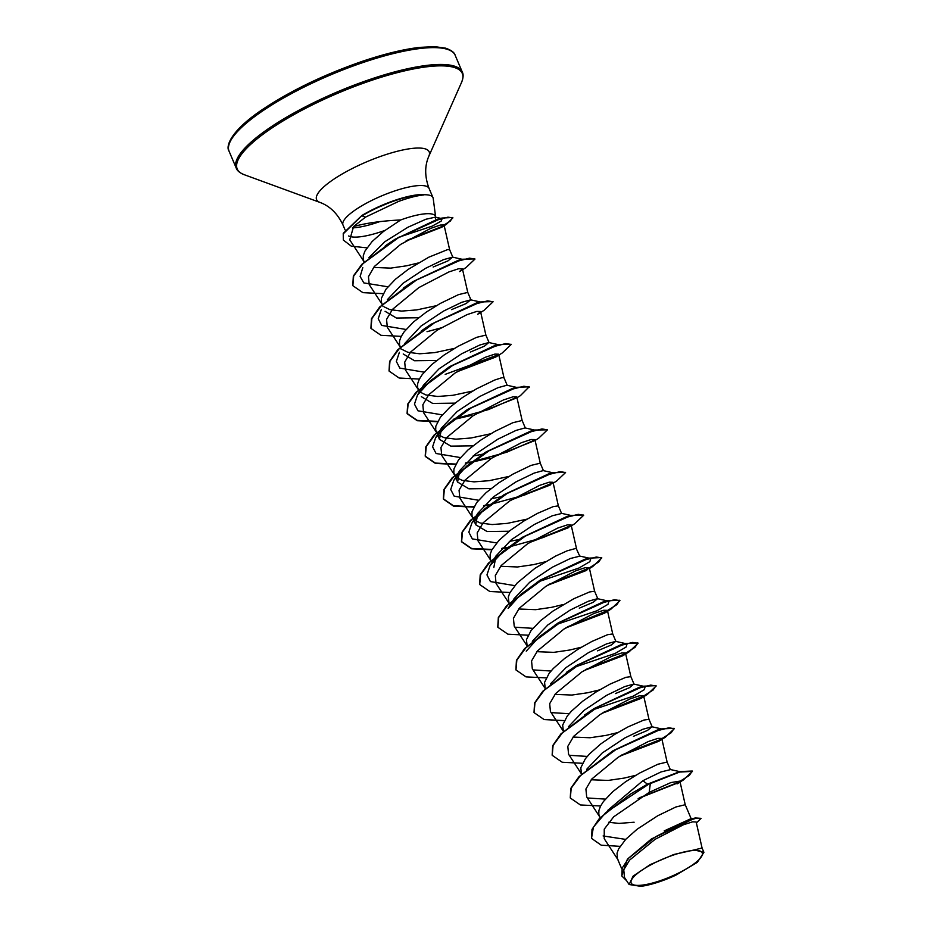 <?xml version="1.0" encoding="UTF-8"?>
<svg xmlns="http://www.w3.org/2000/svg" width="933" height="933" viewBox="0 0 933 933"><rect width="100%" height="100%" fill="white"/><g stroke="black" fill="none" stroke-linecap="round" stroke-linejoin="round"><path stroke-width="1.4" d="M673.439 855.036A38.626 9.633 -23 0 1 701.803 856.051A38.626 9.633 -23 0 1 659.958 880.775A38.626 9.633 -23 0 1 631.594 879.772A38.626 9.633 -23 0 1 673.439 855.036M435.594 216.619L433.204 198.449A46.767 11.662 157 0 0 432.994 197.656A46.767 11.662 157 0 0 423.29 194.775L423.629 194.962C417.016 195.603 408.631 197.761 398.496 201.458L365.468 217.144L353.56 226.567C365.771 223.104 381.492 220.899 400.712 219.955A41.752 10.403 157 0 1 404.316 218.684A41.752 10.403 157 0 1 435.454 216.281L435.979 217.517M423.629 194.962A46.697 11.639 157 0 0 395.499 200.525A46.697 11.639 157 0 0 362.051 215.85L365.468 217.144M348.639 235.956A46.767 11.662 157 0 0 381.784 231.512A46.767 11.662 157 0 0 384.839 230.451M368.943 257.625L384.804 241.752L407.943 227.232L425.88 219.255L435.373 217.156L435.443 218.695A41.752 10.403 157 0 0 435.676 217.261M423.29 194.775L423.22 194.6A46.697 11.639 157 0 0 394.752 200.373A46.697 11.639 157 0 0 370.891 210.496A46.697 11.639 157 0 0 361.899 215.488L343.391 233.716L343.309 240.038L343.239 233.367L361.899 215.488M621.681 868.705L617.413 858.652L617.04 853.159L618.626 848.867L625.786 839.268L637.134 829.215L657.753 815.745L675.912 806.975L685.23 804.724L679.877 781.119L670.885 782.565L649.193 792.374L613.669 816.818L604.246 829.157L604.234 838.662M664.191 830.906L689.872 819.186L695.318 817.984L651.397 838.977L627.396 859.141L621.763 875.819M607.838 810.287L642.884 780.711L661.042 771.929L670.302 769.667M600.036 817.716L598.788 814.264L598.916 810.462L600.502 806.17L603.464 801.494L612.923 791.534L625.681 781.691L639.63 773.06L657.788 764.279L667.107 762.028L661.754 738.423L657.987 738.353L648.213 741.572L618.252 757.188L591.837 778.985L585.901 789.05L586.694 796.91L599.931 817.168M635.723 775.311L624.095 778.099L608.153 780.431L591.207 779.766M586.647 769.34L602.24 752.989L624.76 738.015L642.884 729.256L651.922 726.76L647.572 730.376L633.46 736.312M581.504 774.063L580.793 767.766L585.341 758.797L589.539 753.876L600.899 743.834L614.532 734.469L628.212 726.795L643.945 720.031L648.983 719.331L643.63 695.738M617.599 732.615L605.972 735.414L590.041 737.746L573.072 737.07M568.535 726.644L584.081 710.328L606.637 695.33L624.748 686.571L633.799 684.064L629.46 687.679L615.418 693.581M563.38 731.379L562.669 725.081L567.217 716.112L571.428 711.179L582.775 701.138L596.409 691.773L610.089 684.099L625.821 677.346L630.86 676.635L625.507 653.042M599.476 689.919L587.86 692.718L571.917 695.05L554.948 694.374M550.423 683.936L565.969 667.62L588.513 652.634L606.672 643.852L615.628 641.391L611.395 644.948L597.458 650.837M545.269 688.682L544.557 682.385L549.094 673.416L553.304 668.495L564.652 658.453L578.285 649.076L591.965 641.414L607.698 634.65L612.736 633.95L607.383 610.345L603.616 610.275L593.843 613.494L563.905 629.099L537.478 650.907L531.553 660.961L532.323 668.833L545.572 689.09M581.352 647.222L569.736 650.021L553.794 652.354L536.837 651.677M532.288 641.263L547.881 624.9L570.39 609.937L588.525 601.179L597.552 598.683L593.236 602.286L579.288 608.164M527.145 645.986L526.434 639.688L530.982 630.72L540.44 620.76L553.199 610.917L573.842 598.718L589.586 591.954L594.601 591.219L597.855 598.869M563.229 604.537L551.613 607.325L535.67 609.669L518.713 608.992M537 582.25L578.915 568.045L589.854 561.643L590.822 558.54L584.968 559.217L540.673 579.883L520.964 594.251L508.123 608.468L514.13 598.601L529.687 582.274L552.278 567.252L570.401 558.482L579.731 556.185L576.186 548.336L567.182 550.808L555.718 556.021L535.076 568.22L517.057 583.102L509.896 592.7L508.31 597.003L509.021 603.301M545.117 561.841L533.489 564.64L517.547 566.972L500.578 566.296M493.849 567.451L496.018 555.916L511.564 539.566L534.154 524.556L552.301 515.774L561.573 513.5M491.05 560.955L490.058 558.109L490.187 554.307L491.773 550.015L498.933 540.417L510.281 530.364L523.926 520.999L537.595 513.325L553.339 506.572L558.377 505.873L553.012 482.268L549.257 482.186L539.472 485.428L509.523 501.033L483.096 522.83L477.195 532.883L477.953 540.767L491.201 561.013M526.993 519.145L507.26 523.378L492.158 524.556L480.285 523.028L475.119 520.497M509.185 531.227L487.026 531.507L475.725 524.754L477.883 513.232L493.475 496.857L516.031 481.86L534.166 473.089L543.158 470.617M475.69 524.766L471.935 515.413L472.063 511.611L476.611 502.642L486.07 492.682L498.828 482.839L512.777 474.209L530.935 465.427L540.254 463.176L534.901 439.571L531.122 439.501L521.372 442.72L491.423 458.325L464.996 480.133L459.059 490.187L459.841 498.059L473.078 518.316M508.87 476.46L489.137 480.682L474.034 481.86L462.162 480.343L456.995 477.801M491.061 488.53L468.926 488.822L457.59 482.058L459.771 470.535L475.317 454.196L497.907 439.163L516.031 430.405L525.034 427.92L534.726 430.078M457.567 482.069L453.811 472.716L453.939 468.914L458.488 459.946L467.946 449.986L480.705 440.143L494.653 431.512L512.812 422.731L522.13 420.48L516.777 396.887L513.022 396.805L503.225 400.035L473.288 415.628L446.86 437.437L440.936 447.513L441.741 455.362L454.954 475.62M490.746 433.763L471.013 437.997L455.91 439.175L444.05 437.647L438.872 435.105M472.938 445.834L450.814 446.126L439.478 439.373L441.659 427.827L457.205 411.488L479.784 396.478L497.93 387.708L506.899 385.236L516.602 387.393M439.443 439.385L435.688 430.031L435.816 426.229L440.364 417.261L449.823 407.301L462.581 397.458L476.53 388.816L494.688 380.034L502.024 377.667L504.007 377.795L498.654 354.19L494.898 354.097L485.09 357.351L455.141 372.955L428.714 394.764L422.836 404.805L423.594 412.678L436.842 432.935M472.623 391.067L452.89 395.3L437.787 396.478L425.926 394.951L420.748 392.42M442.277 414.87L417.961 410.8L414.474 404.141L417.506 395.009L423.5 385.166L439.093 368.78L461.66 353.782L479.807 345.012L488.787 342.539L484.449 346.155L470.302 352.091M419.337 392.012L417.576 387.335L417.692 383.533L419.279 379.241L422.241 374.565L431.699 364.605L444.47 354.762L458.406 346.131L476.565 337.349L485.883 335.099L480.53 311.494L476.786 311.412L466.978 314.654L437.029 330.259L410.602 352.056L404.7 362.121L405.458 369.993L418.719 390.239M454.499 348.371L434.766 352.604L419.663 353.782L407.803 352.266L402.624 349.723M404.759 343.484L420.958 326.107L443.537 311.086L461.648 302.339L470.664 299.843L466.127 303.563L451.49 309.639M401.213 349.315L399.452 344.639L399.581 340.837L401.155 336.545L404.117 331.868L413.587 321.908L426.346 312.065L440.294 303.435L458.453 294.653L467.76 292.402L462.406 268.797L458.651 268.727L448.855 271.958L418.882 287.574L392.466 309.383L386.554 319.436L387.335 327.296L400.595 347.543M436.376 305.686L416.643 309.919L401.54 311.097L389.679 309.569L384.501 307.027M387.323 299.703L402.869 283.387L425.413 268.401L443.548 259.631L452.528 257.158L447.968 260.89L433.145 267.025M383.09 306.63L381.329 301.954L381.457 298.152L386.005 289.183L395.464 279.212L408.222 269.369L428.865 257.17L447.653 249.589L449.624 249.671L452.878 257.333M418.252 262.989L406.636 265.788L390.694 268.121L373.608 267.421M634.113 822.23L619.011 823.407L608.619 822.288M454.826 403.138L432.667 403.429L421.354 396.677M436.702 360.453L414.544 360.744L403.219 353.98M418.579 317.756L396.443 318.048L385.072 311.295M364.15 261.998L363.205 259.257L363.334 255.455L364.92 251.164L372.08 241.565L383.428 231.512L400.712 219.955M696.146 822.008L692.648 821.821L683.469 824.76L655.106 839.315L629.588 860.109L623.757 869.801L624.492 877.382M694.257 849.928L673.789 854.5L650.254 864.599L633.11 876.11L629.122 884.507L640.878 886.35A41.507 10.345 -23 0 0 675.877 875.154L697.359 862.314L703.914 852.33L694.257 849.928L702.071 848.004L696.17 822.008M642.884 780.711L647.455 784.163L630.545 794.041L599.441 818.369L592.012 829.39L591.615 838.3M603.115 835.945L625.658 839.397M591.545 838.126L593.4 827.139L605.715 812.643L650.161 783.23L679.912 771.568L647.455 784.163L630.545 794.041M696.391 822.976L701.068 818.346L695.318 817.984M591.685 838.487L601.237 845.193L620.083 846.348M701.068 818.346L696.776 818.066L686.408 821.238L655.712 836.679L628.737 858.115L622.183 868.052L621.833 875.994L626.626 880.729M679.877 781.119L677.043 783.907L683.434 779.918L692.426 771.393L679.609 772.046L650.313 783.592L649.193 792.374M353.56 226.567L349.758 239.886L364.348 262.161M405.762 241.169L441.764 227.232L443.991 224.981L440.318 225.04L430.556 228.433L400.689 244.353L374.331 266.5L368.453 276.693L369.235 284.6L382.472 304.858M401.26 336.358L381.037 335.332L370.996 328.404L371.87 318.526L381.037 306.082L416.993 279.655L456.447 261.473L469.509 258.173L474.967 259.071L465.987 267.596L459.572 271.596L462.406 268.809M419.372 379.055L399.161 378.028L389.108 371.101L389.994 361.211L399.172 348.767L435.128 322.34L474.57 304.17L487.632 300.869L493.091 301.767L484.099 310.304L477.696 314.281L480.53 311.494M456.937 371.824L495.831 356.977L498.63 354.202M511.307 499.901L550.178 485.055M529.419 542.598L568.314 527.751L571.124 524.964L567.392 524.871L557.619 528.113L527.67 543.694L501.208 565.515L495.306 575.556L496.064 583.452L509.325 603.709M547.543 585.294L586.437 570.448L589.259 567.661L585.492 567.579L575.719 570.809L545.758 586.414L519.331 608.223L513.418 618.276L514.211 626.136L527.448 646.394M565.69 627.979L604.537 613.144L607.383 610.345M583.801 670.675L622.673 655.829L625.483 653.053L621.74 652.96L611.943 656.214L581.994 671.818L555.567 693.616L549.689 703.657L550.435 711.541L563.695 731.787M601.925 713.36L640.808 698.514L643.595 695.75L639.875 695.645L630.067 698.899L600.117 714.491L573.702 736.3L567.8 746.365L568.582 754.214M620.048 756.057L658.908 741.222L661.742 738.435M394.752 200.373L370.891 210.496M677.405 772.279L680.04 771.929M605.377 799.103L587.533 797.995M570.261 797.855L570.809 788.35L578.985 776.664L613.168 750.657L657.438 729.991L663.305 729.314L651.922 726.76M587.254 756.418L569.445 755.31M584.49 715.086L594.508 708.299M552.138 755.147L552.698 745.654L560.873 733.956L593.889 708.672L639.338 687.294L645.193 686.63L644.225 689.732L633.274 696.123L591.37 710.328M569.13 713.722L551.286 712.614M566.354 672.401L576.921 665.276L621.203 644.61L627.058 643.933L626.101 647.035L615.162 653.427L573.247 667.631M551.018 671.025L533.151 669.917M526.247 651.164L539.087 636.936L558.797 622.579L603.068 601.925L608.934 601.237L607.978 604.339L597.038 610.73L555.123 624.935M532.895 628.329L515.051 627.221M514.771 585.644L490.443 581.574L486.968 574.915L489.988 565.783L502.84 551.555L522.55 537.198L566.844 516.532L572.699 515.856L561.269 513.278M518.573 539.624L509.29 541.432M496.648 542.948L472.32 538.877L468.844 532.218L471.865 523.086L484.717 508.87L504.438 494.502L548.709 473.836L554.575 473.159L543.158 470.594M501.604 496.671L500.764 496.857M500.461 496.927L491.166 498.747M478.524 500.251L454.196 496.181L450.721 489.522L453.753 480.39L466.605 466.162L486.315 451.805L530.585 431.151L535.064 430.381M483.492 453.974L482.641 454.173M482.338 454.231L473.054 456.05M460.401 457.567L436.073 453.496L432.597 446.825L435.629 437.694L448.47 423.477L468.191 409.12L512.485 388.455L516.8 387.335L529.174 386.798L520.369 395.674L516.975 397.75M514.305 388.046L516.94 387.696M465.369 411.278L464.517 411.476M417.506 395.009L430.346 380.792L450.068 366.424L494.35 345.758L498.665 344.639L511.121 344.289M447.245 368.593L446.394 368.78M424.153 372.174L399.825 368.103L396.35 361.444L399.382 352.312M421.378 330.853L431.419 324.066M389.038 370.914L389.597 361.421L397.761 349.723L430.789 324.439L476.215 303.073L480.577 301.942L492.997 301.592M429.122 325.897L428.27 326.084M406.03 329.477L381.714 325.407L378.227 318.748L381.27 309.616M403.266 288.157L413.296 281.369M370.914 328.229L371.462 318.724L379.638 307.039L412.666 281.743L458.103 260.377L462.581 259.619M410.998 283.2L410.147 283.399M387.918 286.793L363.835 282.909L360.126 276.495L362.797 267.631M385.282 245.834L395.359 239.058M352.791 285.521L353.339 276.04L361.864 264.307L394.717 239.443L437.577 219.185L442.149 218.649L441.181 221.098L432.177 226.148L397.936 237.553M679.912 771.568L692.274 771.031L689.312 775.44L678.408 782.309L639.467 797.773M612.013 751.368L661.8 728.871L674.151 728.346L671.235 732.708L660.471 739.519L621.891 754.914M593.889 708.672L643.653 686.187L656.027 685.65L653.112 690.012L642.359 696.823L603.779 712.217M534.014 712.45L534.574 702.957L542.749 691.271L575.766 665.975L625.53 643.49L637.915 642.954L634.988 647.327L624.235 654.126L585.679 669.521M515.891 669.766L516.45 660.272L524.614 648.575L557.642 623.291L607.43 600.794L619.792 600.269L616.865 604.631L606.1 611.442L567.544 626.836M497.767 627.081L498.327 617.576L506.502 605.89L539.519 580.594L589.294 558.109L601.668 557.572L598.741 561.934L587.977 568.745L549.409 584.151M479.644 584.373L480.203 574.88L488.379 563.182L521.395 537.898L571.159 515.413L583.603 515.063M571.031 525.419L542.959 537.618L508.17 547.193M506.817 547.449L502.024 548.254M492.064 549.444L471.608 548.476L461.45 541.513L462.08 532.183L470.255 520.497L503.284 495.201L553.047 472.716L565.48 472.366M552.919 482.723L524.836 494.933L490.047 504.496M488.694 504.753L483.9 505.558M473.952 506.747L453.485 505.779L443.327 498.828L443.956 489.498L452.132 477.813L485.16 452.517L534.947 430.02L547.449 429.845L538.469 438.37L535.087 440.446M534.784 440.038L506.701 452.237L471.923 461.812M470.57 462.057L465.777 462.873M455.829 464.063L435.361 463.083L425.203 456.12L425.833 446.802L434.008 435.116L467.036 409.82L516.8 387.335M516.637 397.353L488.565 409.552L453.8 419.115M437.705 421.366L417.238 420.398L407.08 413.424L407.721 404.106L415.896 392.42L448.913 367.136L498.665 344.639M498.537 354.657L445.193 374.366M430.789 324.439L480.577 301.942M440.691 327.984L427.022 331.693M412.666 281.743L462.453 259.246L474.874 258.908M394.717 239.443L442.032 218.042L452.762 217.494L450.196 221.179L440.901 226.929L407.744 239.991M679.084 782.39L638.149 798.566M600.595 805.984L580.384 804.957L570.331 798.03L571.206 788.14L580.384 775.708L616.328 749.269L655.782 731.099L668.844 727.798L674.302 728.696L665.334 737.222L658.908 741.222M660.926 739.706L620.62 755.695M582.472 763.287L562.249 762.261L552.208 755.322L553.094 745.444L562.272 733L598.216 706.584L637.659 688.402L650.721 685.102L656.179 686L647.222 694.525L602.496 713.01M564.348 720.603L544.126 719.576L534.084 712.637L534.971 702.747L544.149 690.303L580.104 663.876L619.547 645.706L632.609 642.417L638.067 643.315L629.075 651.84L625.681 653.788M546.237 677.906L526.014 676.88L515.972 669.952L516.847 660.063L526.025 647.619L561.969 621.191L601.423 603.021L614.485 599.721L619.944 600.619L610.952 609.144L566.273 627.617M528.113 635.21L507.89 634.183L497.849 627.256L498.723 617.366L507.902 604.934L543.846 578.507L583.3 560.325L596.362 557.024L601.82 557.922L592.852 566.448L548.126 584.933M509.989 592.525L489.755 591.487L479.714 584.548L480.6 574.67L489.79 562.226L525.734 535.81L565.176 517.628L578.238 514.34L583.696 515.226L574.716 523.763L571.334 525.827M570.355 526.224L530.002 542.236M506.106 547.951L501.616 548.697M491.866 549.829L471.643 548.802L461.602 541.863L462.476 531.973L471.666 519.541L507.61 493.114L547.065 474.932L560.127 471.643L565.573 472.541L556.581 481.078L553.211 483.131M552.231 483.539L511.902 499.54M487.982 505.266L483.492 506.001M473.742 507.132L453.52 506.106L443.478 499.178L444.353 489.289L453.531 476.856L489.475 450.417L528.941 432.247L541.991 428.947L547.449 429.845M534.061 440.866L493.767 456.843M489.697 458.056L471.27 462.313M469.859 462.57L465.369 463.304M455.619 464.436L435.396 463.409L425.355 456.482L426.241 446.592L435.419 434.148L471.363 407.733L510.806 389.551L523.868 386.25L529.326 387.148M515.949 398.169L475.632 414.159M471.573 415.36L453.158 419.617M437.495 421.751L417.273 420.725L407.231 413.786L408.118 403.896L417.296 391.452L453.24 365.036L492.694 346.866L505.744 343.566L511.214 344.464L502.222 352.989L495.831 356.977M497.86 355.45L457.532 371.462M383.136 293.673L362.902 292.647L352.861 285.708L353.7 275.911L363.1 263.538L398.333 237.763L435.793 220.363L447.933 217.167L452.913 217.844L446.499 224.212L441.764 227.232M443.303 226.078L406.403 240.784M366.902 247.851L351.286 246.16L343.309 240.038M363.567 62.348A122.794 30.614 -23 0 1 455.164 55.28C454.429 52.458 451.199 50.079 445.473 48.131L434.568 46.65L419.967 47.35C403.861 49.181 384.758 53.799 362.657 61.216C323.576 74.745 289.778 91.119 261.287 110.304C230.334 131.355 225.529 146.469 229.086 151.251A122.794 30.614 -23 0 1 363.567 62.348M345.07 229.88L342.982 224.97C337.594 213.645 329.944 206.135 320.031 202.438L244.084 174.646C239.618 172.78 236.994 170.587 236.236 168.08A122.794 30.614 -23 0 1 370.716 79.177A122.794 30.614 -23 0 1 462.313 72.121L455.164 55.28M244.084 174.646A122.258 30.474 -23 0 1 263.024 134.27A122.258 30.474 -23 0 1 371.112 80.518A122.258 30.474 -23 0 1 461.578 82.326C463.339 77.812 463.584 74.407 462.313 72.121M320.031 202.438A61.146 15.243 -23 0 1 329.501 182.238A61.146 15.243 -23 0 1 383.568 155.368A61.146 15.243 -23 0 1 428.818 156.266L461.578 82.326M380.186 221.483A46.767 11.662 -23 0 1 377.865 222.287A46.767 11.662 -23 0 1 352.382 227.874M342.982 224.97A46.767 11.662 -23 0 1 394.204 191.113A46.767 11.662 -23 0 1 429.075 188.431C424.667 176.687 424.585 165.957 428.818 156.266M432.994 197.656L429.075 188.431M691.248 818.894L685.219 804.678M670.349 769.643L667.095 761.993M652.225 726.947L648.971 719.296M634.102 684.262L630.848 676.6M615.978 641.566L612.724 633.915M561.549 513.348L558.366 505.826M543.426 470.652L540.242 463.141M525.314 427.967L522.118 420.445M507.19 385.271L503.995 377.748M489.125 342.714L485.871 335.064M471.002 300.018L467.748 292.367M624.457 877.405L629.11 884.507M703.914 852.33L702.059 847.98M444.026 224.97L449.648 249.706M571.136 524.964L576.501 548.557M589.259 567.661L594.624 591.254M568.559 754.237L581.819 774.472M604.199 838.685L618.054 859.864M657.438 729.991L661.8 728.871M639.338 687.294L643.653 686.187M576.921 665.276L575.766 665.975M621.203 644.61L625.53 643.49M558.797 622.579L557.642 623.291M603.068 601.925L607.43 600.794M540.673 579.883L539.519 580.594M584.968 559.217L589.294 558.109M522.55 537.198L521.395 537.898M566.844 516.532L571.159 515.413M504.438 494.502L503.284 495.201M548.709 473.836L553.047 472.716M486.315 451.805L485.16 452.517M530.585 431.151L534.947 430.02M468.191 409.12L467.036 409.82M450.068 366.424L448.913 367.136M458.103 260.377L462.453 259.246M437.577 219.185L442.032 218.042M669.999 769.445L681.428 772.011M645.193 686.63L633.799 684.064M627.058 643.933L615.64 641.368M608.934 601.237L597.552 598.683M590.822 558.54L579.428 555.986M489.988 565.783L496.006 555.905M471.865 523.086L477.871 513.232M453.753 480.39L459.759 470.524M435.629 437.694L441.636 427.815M498.479 344.697L488.787 342.516M480.355 302L470.675 299.82M462.232 259.304L452.54 257.123M440.831 218.357L435.373 217.144M589.458 568.524L592.852 566.448M604.549 613.144L610.952 609.144M622.673 655.829L629.075 651.84M640.808 698.525L647.222 694.525M236.236 168.08L229.086 151.251"/></g></svg>
